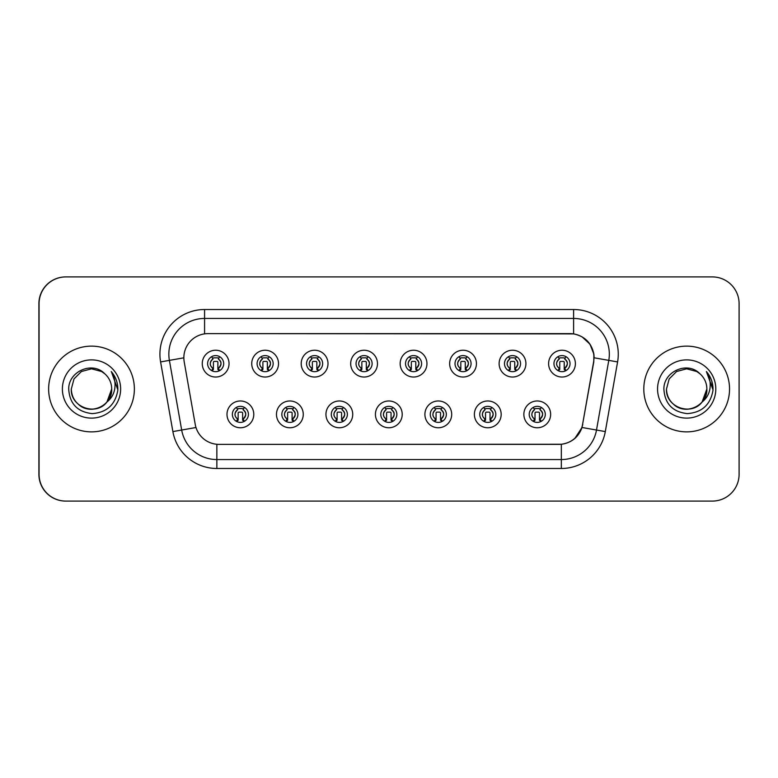 <?xml version="1.0" encoding="UTF-8"?>
<svg xmlns="http://www.w3.org/2000/svg" width="778" height="778" viewBox="0 0 778 778"><rect width="100%" height="100%" fill="white"/><g stroke="black" fill="none" stroke-linecap="round" stroke-linejoin="round"><path stroke-width="1.17" d="M303.264 414.363A13.401 13.401 0 0 1 289.863 427.764A13.401 13.401 0 0 1 276.472 414.363A13.401 13.401 0 0 1 289.863 400.971A13.401 13.401 0 0 1 303.264 414.363M281.831 414.363A8.043 8.043 0 0 0 289.863 422.405A8.043 8.043 0 0 0 297.906 414.363A8.043 8.043 0 0 0 289.863 406.33A8.043 8.043 0 0 0 281.831 414.363M352.735 414.363A13.401 13.401 0 0 1 339.344 427.764A13.401 13.401 0 0 1 325.943 414.363A13.401 13.401 0 0 1 339.344 400.971A13.401 13.401 0 0 1 352.735 414.363M331.302 414.363A8.043 8.043 0 0 0 339.344 422.405A8.043 8.043 0 0 0 347.377 414.363A8.043 8.043 0 0 0 339.344 406.33A8.043 8.043 0 0 0 331.302 414.363M402.216 414.363A13.401 13.401 0 0 1 388.825 427.764A13.401 13.401 0 0 1 375.424 414.363A13.401 13.401 0 0 1 388.825 400.971A13.401 13.401 0 0 1 402.216 414.363M380.782 414.363A8.043 8.043 0 0 0 388.825 422.405A8.043 8.043 0 0 0 396.858 414.363A8.043 8.043 0 0 0 388.825 406.33A8.043 8.043 0 0 0 380.782 414.363M451.697 414.363A13.401 13.401 0 0 1 438.296 427.764A13.401 13.401 0 0 1 424.905 414.363A13.401 13.401 0 0 1 438.296 400.971A13.401 13.401 0 0 1 451.697 414.363M430.263 414.363A8.043 8.043 0 0 0 438.296 422.405A8.043 8.043 0 0 0 446.339 414.363A8.043 8.043 0 0 0 438.296 406.33A8.043 8.043 0 0 0 430.263 414.363M501.178 414.363A13.401 13.401 0 0 1 487.777 427.764A13.401 13.401 0 0 1 474.386 414.363A13.401 13.401 0 0 1 487.777 400.971A13.401 13.401 0 0 1 501.178 414.363M479.744 414.363A8.043 8.043 0 0 0 487.777 422.405A8.043 8.043 0 0 0 495.819 414.363A8.043 8.043 0 0 0 487.777 406.33A8.043 8.043 0 0 0 479.744 414.363M550.649 414.363A13.401 13.401 0 0 1 537.258 427.764A13.401 13.401 0 0 1 523.857 414.363A13.401 13.401 0 0 1 537.258 400.971A13.401 13.401 0 0 1 550.649 414.363M529.215 414.363A8.043 8.043 0 0 0 537.258 422.405A8.043 8.043 0 0 0 545.29 414.363A8.043 8.043 0 0 0 537.258 406.33A8.043 8.043 0 0 0 529.215 414.363M253.784 414.363A13.401 13.401 0 0 1 240.383 427.764A13.401 13.401 0 0 1 226.991 414.363A13.401 13.401 0 0 1 240.383 400.971A13.401 13.401 0 0 1 253.784 414.363M232.35 414.363A8.043 8.043 0 0 0 240.383 422.405A8.043 8.043 0 0 0 248.425 414.363A8.043 8.043 0 0 0 240.383 406.33A8.043 8.043 0 0 0 232.35 414.363M278.524 363.637A13.401 13.401 0 0 1 265.123 377.029A13.401 13.401 0 0 1 251.732 363.637A13.401 13.401 0 0 1 265.123 350.236A13.401 13.401 0 0 1 278.524 363.637M257.09 363.637A8.043 8.043 0 0 0 265.123 371.67A8.043 8.043 0 0 0 273.166 363.637A8.043 8.043 0 0 0 265.123 355.595A8.043 8.043 0 0 0 257.09 363.637M328.005 363.637A13.401 13.401 0 0 1 314.604 377.029A13.401 13.401 0 0 1 301.203 363.637A13.401 13.401 0 0 1 314.604 350.236A13.401 13.401 0 0 1 328.005 363.637M306.561 363.637A8.043 8.043 0 0 0 314.604 371.67A8.043 8.043 0 0 0 322.646 363.637A8.043 8.043 0 0 0 314.604 355.595A8.043 8.043 0 0 0 306.561 363.637M377.476 363.637A13.401 13.401 0 0 1 364.085 377.029A13.401 13.401 0 0 1 350.684 363.637A13.401 13.401 0 0 1 364.085 350.236A13.401 13.401 0 0 1 377.476 363.637M356.042 363.637A8.043 8.043 0 0 0 364.085 371.67A8.043 8.043 0 0 0 372.117 363.637A8.043 8.043 0 0 0 364.085 355.595A8.043 8.043 0 0 0 356.042 363.637M426.957 363.637A13.401 13.401 0 0 1 413.565 377.029A13.401 13.401 0 0 1 400.164 363.637A13.401 13.401 0 0 1 413.565 350.236A13.401 13.401 0 0 1 426.957 363.637M405.523 363.637A8.043 8.043 0 0 0 413.565 371.67A8.043 8.043 0 0 0 421.598 363.637A8.043 8.043 0 0 0 413.565 355.595A8.043 8.043 0 0 0 405.523 363.637M476.437 363.637A13.401 13.401 0 0 1 463.036 377.029A13.401 13.401 0 0 1 449.645 363.637A13.401 13.401 0 0 1 463.036 350.236A13.401 13.401 0 0 1 476.437 363.637M455.004 363.637A8.043 8.043 0 0 0 463.036 371.67A8.043 8.043 0 0 0 471.079 363.637A8.043 8.043 0 0 0 463.036 355.595A8.043 8.043 0 0 0 455.004 363.637M525.918 363.637A13.401 13.401 0 0 1 512.517 377.029A13.401 13.401 0 0 1 499.116 363.637A13.401 13.401 0 0 1 512.517 350.236A13.401 13.401 0 0 1 525.918 363.637M504.475 363.637A8.043 8.043 0 0 0 512.517 371.67A8.043 8.043 0 0 0 520.56 363.637A8.043 8.043 0 0 0 512.517 355.595A8.043 8.043 0 0 0 504.475 363.637M575.389 363.637A13.401 13.401 0 0 1 561.998 377.029A13.401 13.401 0 0 1 548.597 363.637A13.401 13.401 0 0 1 561.998 350.236A13.401 13.401 0 0 1 575.389 363.637M553.955 363.637A8.043 8.043 0 0 0 561.998 371.67A8.043 8.043 0 0 0 570.031 363.637A8.043 8.043 0 0 0 561.998 355.595A8.043 8.043 0 0 0 553.955 363.637M229.043 363.637A13.401 13.401 0 0 1 215.642 377.029A13.401 13.401 0 0 1 202.251 363.637A13.401 13.401 0 0 1 215.642 350.236A13.401 13.401 0 0 1 229.043 363.637M207.609 363.637A8.043 8.043 0 0 0 215.642 371.67A8.043 8.043 0 0 0 223.685 363.637A8.043 8.043 0 0 0 215.642 355.595A8.043 8.043 0 0 0 207.609 363.637M183.851 357.744A24.118 24.118 0 0 0 184.221 361.926L195.239 424.448A24.118 24.118 0 0 0 218.988 444.374L558.828 444.374A24.118 24.118 0 0 0 582.576 424.448L593.604 361.926A24.118 24.118 0 0 0 569.856 333.626L207.969 333.626A24.118 24.118 0 0 0 183.851 357.744M181.799 276.91L65.692 276.91A26.792 26.792 0 0 0 38.9 303.712L38.9 474.288A26.792 26.792 0 0 0 65.692 501.09L181.799 501.09M48.635 389A42.868 42.868 0 0 0 91.503 431.868A42.868 42.868 0 0 0 134.37 389A42.868 42.868 0 0 0 91.503 346.132A42.868 42.868 0 0 0 48.635 389A42.868 42.868 0 0 0 91.503 431.868A42.868 42.868 0 0 0 134.37 389A42.868 42.868 0 0 0 91.503 346.132A42.868 42.868 0 0 0 48.635 389M643.805 389A42.868 42.868 0 0 0 686.673 431.868A42.868 42.868 0 0 0 729.54 389A42.868 42.868 0 0 0 686.673 346.132A42.868 42.868 0 0 0 643.805 389A42.868 42.868 0 0 0 686.673 431.868A42.868 42.868 0 0 0 729.54 389A42.868 42.868 0 0 0 686.673 346.132A42.868 42.868 0 0 0 643.805 389M208.144 333.626L573.61 333.888C584.793 336.222 591.552 342.981 593.886 354.165L593.779 361.926L582.022 427.482C578.492 437.197 571.597 442.789 561.327 444.257L219.172 444.374M160.599 361.926A44.657 44.657 0 0 1 204.575 309.518L573.61 309.518A44.657 44.657 0 0 1 617.586 361.926L605.303 431.586A44.657 44.657 0 0 1 561.327 468.482L216.858 468.482A44.657 44.657 0 0 1 172.881 431.586L160.599 361.926L169.39 360.37A35.72 35.72 0 0 1 204.575 318.445L573.61 318.445A35.72 35.72 0 0 1 608.785 360.37L596.502 430.039A35.72 35.72 0 0 1 561.327 459.555L216.858 459.555A35.72 35.72 0 0 1 181.673 430.039L169.39 360.37A35.72 35.72 0 0 1 168.845 354.165M582.1 336.864L589.977 344.187L593.886 354.165L594.149 357.792L617.586 361.926M561.327 468.482L561.327 444.257L559.012 444.374M605.303 431.586L582.022 427.482L574.816 438.471M582.761 424.448L582.615 425.206M739.1 303.712A26.792 26.792 0 0 0 712.308 276.91L65.867 276.91A26.792 26.792 0 0 0 39.075 303.712L39.075 474.288A26.792 26.792 0 0 0 65.867 501.09L712.308 501.09A26.792 26.792 0 0 0 739.1 474.288L739.1 303.712M212.968 368.276A5.358 5.358 0 0 1 212.968 358.998L211.791 356.966L212.968 358.998C209.34 362.402 209.34 365.495 212.968 368.276L211.791 370.309L212.968 368.276M218.326 358.998A5.358 5.358 0 0 1 218.326 368.276A5.358 5.358 0 0 0 218.326 358.998C221.837 362.091 221.837 365.183 218.326 368.276L219.503 370.309L218.326 368.276C221.886 364.493 221.886 361.4 218.326 358.998L219.503 356.966M219.26 370.814L217.879 369.443L217.879 362.295A0.895 0.895 0 0 0 216.984 361.4L214.31 361.4A0.895 0.895 0 0 0 213.415 362.295L213.415 369.443L212.297 369.443M218.997 369.443L217.879 369.443M212.034 370.814L213.415 369.443M212.511 358.211A4.464 4.464 0 0 1 214.31 357.831L216.984 357.831A4.464 4.464 0 0 1 218.783 358.211M237.708 419.002A5.358 5.358 0 0 1 237.708 409.724L236.531 407.691L237.708 409.724C234.081 413.128 234.081 416.22 237.708 419.002L236.531 421.034L237.708 419.002M243.067 409.724C246.577 412.817 246.577 415.909 243.067 419.002L244.234 421.034L243.067 419.002C246.626 415.219 246.626 412.126 243.067 409.724L244.234 407.691L243.067 409.724A5.358 5.358 0 0 1 243.067 419.002A5.358 5.358 0 0 0 243.067 409.724M244 421.55L242.619 420.169L242.619 413.021A0.895 0.895 0 0 0 241.725 412.136L239.05 412.136A0.895 0.895 0 0 0 238.156 413.021L238.156 420.169L237.037 420.169M243.738 420.169L242.619 420.169M236.775 421.55L238.156 420.169M237.251 408.936A4.464 4.464 0 0 1 239.05 408.557L241.725 408.557A4.464 4.464 0 0 1 243.524 408.936M78.86 404.745C90.832 415.53 112.586 405.357 111.692 389A20.189 20.189 0 0 0 104.729 373.741L101.597 371.514L91.503 368.811L81.408 371.514L74.017 378.905L71.313 389L74.017 378.905L81.408 371.514L91.503 368.811L101.597 371.514L104.729 373.741C92.339 360.759 68.483 371.456 68.707 389C69.621 403.743 77.43 411.951 92.154 413.614C106.644 412.564 115.193 404.861 117.789 390.517L117.838 389C117.76 382.377 115.552 376.562 111.225 371.553C114.522 376.96 115.679 382.776 114.706 389C113.763 394.3 111.186 398.618 106.975 401.973C96.258 416.454 70.263 407.195 71.313 389C71.586 396.615 74.951 402.44 81.408 406.486C93.992 414.548 112.382 403.928 111.692 389L106.975 401.973A20.189 20.189 0 0 0 111.692 389L106.926 402.031M62.386 389A29.117 29.117 0 0 0 91.503 418.117A29.117 29.117 0 0 0 120.629 389A29.117 29.117 0 0 0 91.503 359.883A29.117 29.117 0 0 0 62.386 389M111.419 371.777L117.818 389.768L111.419 371.777M666.483 389L669.187 378.905L676.578 371.514L669.187 378.905L666.483 389L669.187 378.905L676.578 371.514L686.673 368.811L696.767 371.514L699.899 373.741C687.509 360.759 663.653 371.456 663.877 389C664.791 403.743 672.6 411.951 687.324 413.614C701.814 412.564 710.363 404.861 712.959 390.517L713.008 389C712.93 382.377 710.722 376.562 706.395 371.553C709.692 376.96 710.849 382.776 709.876 389C708.933 394.3 706.356 398.618 702.145 401.973C691.428 416.454 665.433 407.195 666.483 389C666.756 396.615 670.121 402.44 676.578 406.486C689.162 414.548 707.552 403.928 706.862 389L702.145 401.973A20.189 20.189 0 0 0 706.862 389L702.096 402.031M674.03 404.745C686.001 415.53 707.756 405.357 706.862 389A20.189 20.189 0 0 0 699.899 373.741M657.556 389A29.117 29.117 0 0 0 686.673 418.117A29.117 29.117 0 0 0 715.799 389A29.117 29.117 0 0 0 686.673 359.883A29.117 29.117 0 0 0 657.556 389M706.395 371.553L712.988 389.768L711.763 381.026L712.988 389.768L711.763 381.026L712.988 389.768L711.763 381.026L712.988 389.768L711.763 381.026L712.988 389.768L706.589 371.777L712.988 389.768M262.449 368.276A5.358 5.358 0 0 1 262.449 358.998L261.272 356.966L262.449 358.998C258.811 362.402 258.811 365.495 262.449 368.276L261.272 370.309L262.449 368.276M267.807 358.998C271.318 362.091 271.318 365.183 267.807 368.276L268.974 370.309L267.807 368.276C271.366 364.493 271.366 361.4 267.807 358.998L268.974 356.966L267.807 358.998A5.358 5.358 0 0 1 267.807 368.276A5.358 5.358 0 0 0 267.807 358.998M268.731 370.814L267.36 369.443L267.36 362.295A0.895 0.895 0 0 0 266.465 361.4L263.781 361.4A0.895 0.895 0 0 0 262.896 362.295L262.896 369.443L261.778 369.443M268.478 369.443L267.36 369.443M261.515 370.814L262.896 369.443M261.991 358.211A4.464 4.464 0 0 1 263.781 357.831L266.465 357.831A4.464 4.464 0 0 1 268.264 358.211M311.92 368.276A5.358 5.358 0 0 1 311.92 358.998L310.753 356.966L311.92 358.998C308.292 362.402 308.292 365.495 311.92 368.276L310.753 370.309L311.92 368.276M317.288 358.998C320.789 362.091 320.789 365.183 317.288 368.276L318.455 370.309L317.288 368.276C320.847 364.493 320.847 361.4 317.288 358.998L318.455 356.966L317.288 358.998A5.358 5.358 0 0 1 317.288 368.276A5.358 5.358 0 0 0 317.288 358.998M318.212 370.814L316.841 369.443L316.841 362.295A0.895 0.895 0 0 0 315.946 361.4L313.262 361.4A0.895 0.895 0 0 0 312.367 362.295L312.367 369.443L311.249 369.443M317.959 369.443L316.841 369.443M310.996 370.814L312.367 369.443M311.472 358.211A4.464 4.464 0 0 1 313.262 357.831L315.946 357.831A4.464 4.464 0 0 1 317.735 358.211M361.4 368.276A5.358 5.358 0 0 1 361.4 358.998L360.233 356.966L361.4 358.998C357.773 362.402 357.773 365.495 361.4 368.276L360.233 370.309L361.4 368.276M366.759 358.998C370.27 362.091 370.27 365.183 366.759 368.276L367.936 370.309L366.759 368.276C370.318 364.493 370.318 361.4 366.759 358.998L367.936 356.966L366.759 358.998A5.358 5.358 0 0 1 366.759 368.276A5.358 5.358 0 0 0 366.759 358.998M367.693 370.814L366.312 369.443L366.312 362.295A0.895 0.895 0 0 0 365.427 361.4L362.743 361.4A0.895 0.895 0 0 0 361.848 362.295L361.848 369.443L360.729 369.443M367.43 369.443L366.312 369.443M360.477 370.814L361.848 369.443M360.943 358.211A4.464 4.464 0 0 1 362.743 357.831L365.427 357.831A4.464 4.464 0 0 1 367.216 358.211M410.881 368.276A5.358 5.358 0 0 1 410.881 358.998L409.705 356.966L410.881 358.998C407.254 362.402 407.254 365.495 410.881 368.276L409.705 370.309L410.881 368.276M416.24 368.276A5.358 5.358 0 0 0 416.24 358.998A5.358 5.358 0 0 1 416.24 368.276C419.799 364.493 419.799 361.4 416.24 358.998L417.416 356.966L416.24 358.998C419.75 362.091 419.75 365.183 416.24 368.276L417.416 370.309M417.173 370.814L415.792 369.443L415.792 362.295A0.895 0.895 0 0 0 414.898 361.4L412.223 361.4A0.895 0.895 0 0 0 411.329 362.295L411.329 369.443L410.21 369.443M416.911 369.443L415.792 369.443M409.948 370.814L411.329 369.443M410.424 358.211A4.464 4.464 0 0 1 412.223 357.831L414.898 357.831A4.464 4.464 0 0 1 416.697 358.211M287.189 419.002A5.358 5.358 0 0 1 287.189 409.724L286.012 407.691L287.189 409.724C283.552 413.128 283.552 416.22 287.189 419.002L286.012 421.034L287.189 419.002M292.547 409.724C296.058 412.817 296.058 415.909 292.547 419.002L293.714 421.034L292.547 419.002C296.107 415.219 296.107 412.126 292.547 409.724L293.714 407.691L292.547 409.724A5.358 5.358 0 0 1 292.547 419.002A5.358 5.358 0 0 0 292.547 409.724M293.471 421.55L292.1 420.169L292.1 413.021A0.895 0.895 0 0 0 291.205 412.136L288.521 412.136A0.895 0.895 0 0 0 287.636 413.021L287.636 420.169L286.508 420.169M293.218 420.169L292.1 420.169M286.255 421.55L287.636 420.169M286.732 408.936A4.464 4.464 0 0 1 288.521 408.557L291.205 408.557A4.464 4.464 0 0 1 292.995 408.936M336.66 419.002A5.358 5.358 0 0 1 336.66 409.724L335.493 407.691L336.66 409.724C333.033 413.128 333.033 416.22 336.66 419.002L335.493 421.034L336.66 419.002M342.019 409.724C345.529 412.817 345.529 415.909 342.019 419.002L343.195 421.034L342.019 419.002C345.588 415.219 345.588 412.126 342.019 409.724L343.195 407.691L342.019 409.724A5.358 5.358 0 0 1 342.019 419.002A5.358 5.358 0 0 0 342.019 409.724M342.952 421.55L341.571 420.169L341.571 413.021A0.895 0.895 0 0 0 340.686 412.136L338.002 412.136A0.895 0.895 0 0 0 337.107 413.021L337.107 420.169L335.989 420.169M342.699 420.169L341.571 420.169M335.736 421.55L337.107 420.169M336.213 408.936A4.464 4.464 0 0 1 338.002 408.557L340.686 408.557A4.464 4.464 0 0 1 342.476 408.936M386.141 419.002A5.358 5.358 0 0 1 386.141 409.724L384.974 407.691L386.141 409.724C382.513 413.128 382.513 416.22 386.141 419.002L384.974 421.034L386.141 419.002M391.499 409.724C395.01 412.817 395.01 415.909 391.499 419.002L392.676 421.034L391.499 419.002C395.059 415.219 395.059 412.126 391.499 409.724L392.676 407.691L391.499 409.724A5.358 5.358 0 0 1 391.499 419.002A5.358 5.358 0 0 0 391.499 409.724M392.433 421.55L391.052 420.169L391.052 413.021A0.895 0.895 0 0 0 390.157 412.136L387.483 412.136A0.895 0.895 0 0 0 386.588 413.021L386.588 420.169L385.47 420.169M392.17 420.169L391.052 420.169M385.207 421.55L386.588 420.169M385.684 408.936A4.464 4.464 0 0 1 387.483 408.557L390.157 408.557A4.464 4.464 0 0 1 391.956 408.936M460.362 368.276A5.358 5.358 0 0 1 460.362 358.998L459.185 356.966L460.362 358.998C456.725 362.402 456.725 365.495 460.362 368.276L459.185 370.309L460.362 368.276M465.721 368.276A5.358 5.358 0 0 0 465.721 358.998A5.358 5.358 0 0 1 465.721 368.276C469.28 364.493 469.28 361.4 465.721 358.998L466.888 356.966L465.721 358.998C469.231 362.091 469.231 365.183 465.721 368.276L466.888 370.309M466.644 370.814L465.273 369.443L465.273 362.295A0.895 0.895 0 0 0 464.378 361.4L461.704 361.4A0.895 0.895 0 0 0 460.809 362.295L460.809 369.443L459.691 369.443M466.392 369.443L465.273 369.443M459.428 370.814L460.809 369.443M459.905 358.211A4.464 4.464 0 0 1 461.704 357.831L464.378 357.831A4.464 4.464 0 0 1 466.178 358.211M509.843 368.276A5.358 5.358 0 0 1 509.843 358.998L508.666 356.966L509.843 358.998C506.206 362.402 506.206 365.495 509.843 368.276L508.666 370.309L509.843 368.276M515.201 368.276A5.358 5.358 0 0 0 515.201 358.998A5.358 5.358 0 0 1 515.201 368.276C518.761 364.493 518.761 361.4 515.201 358.998L516.368 356.966L515.201 358.998C518.702 362.091 518.702 365.183 515.201 368.276L516.368 370.309M516.125 370.814L514.754 369.443L514.754 362.295A0.895 0.895 0 0 0 513.859 361.4L511.175 361.4A0.895 0.895 0 0 0 510.28 362.295L510.28 369.443L509.162 369.443M515.872 369.443L514.754 369.443M508.909 370.814L510.28 369.443M509.386 358.211A4.464 4.464 0 0 1 511.175 357.831L513.859 357.831A4.464 4.464 0 0 1 515.649 358.211M559.314 368.276A5.358 5.358 0 0 1 559.314 358.998L558.147 356.966L559.314 358.998C555.687 362.402 555.687 365.495 559.314 368.276L558.147 370.309L559.314 368.276M565.849 356.966L564.672 358.998A5.358 5.358 0 0 1 564.672 368.276C568.232 364.493 568.232 361.4 564.672 358.998C568.183 362.091 568.183 365.183 564.672 368.276L565.849 370.309M565.606 370.814L564.225 369.443L564.225 362.295A0.895 0.895 0 0 0 563.34 361.4L560.656 361.4A0.895 0.895 0 0 0 559.761 362.295L559.761 369.443L558.643 369.443M565.343 369.443L564.225 369.443M558.39 370.814L559.761 369.443M558.857 358.211A4.464 4.464 0 0 1 560.656 357.831L563.34 357.831A4.464 4.464 0 0 1 565.129 358.211M435.622 419.002A5.358 5.358 0 0 1 435.622 409.724L434.445 407.691L435.622 409.724C431.994 413.128 431.994 416.22 435.622 419.002L434.445 421.034L435.622 419.002M442.147 407.691L440.98 409.724A5.358 5.358 0 0 1 440.98 419.002C444.539 415.219 444.539 412.126 440.98 409.724C444.491 412.817 444.491 415.909 440.98 419.002L442.147 421.034M441.914 421.55L440.533 420.169L440.533 413.021A0.895 0.895 0 0 0 439.638 412.136L436.964 412.136A0.895 0.895 0 0 0 436.069 413.021L436.069 420.169L434.951 420.169M441.651 420.169L440.533 420.169M434.688 421.55L436.069 420.169M435.165 408.936A4.464 4.464 0 0 1 436.964 408.557L439.638 408.557A4.464 4.464 0 0 1 441.437 408.936M485.102 419.002A5.358 5.358 0 0 1 485.102 409.724L483.926 407.691L485.102 409.724C481.465 413.128 481.465 416.22 485.102 419.002L483.926 421.034L485.102 419.002M490.461 409.724C493.972 412.817 493.972 415.909 490.461 419.002L491.628 421.034L490.461 419.002C494.02 415.219 494.02 412.126 490.461 409.724L491.628 407.691L490.461 409.724A5.358 5.358 0 0 1 490.461 419.002A5.358 5.358 0 0 0 490.461 409.724M491.385 421.55L490.014 420.169L490.014 413.021A0.895 0.895 0 0 0 489.119 412.136L486.435 412.136A0.895 0.895 0 0 0 485.55 413.021L485.55 420.169L484.431 420.169M491.132 420.169L490.014 420.169M484.169 421.55L485.55 420.169M484.645 408.936A4.464 4.464 0 0 1 486.435 408.557L489.119 408.557A4.464 4.464 0 0 1 490.908 408.936M534.574 419.002A5.358 5.358 0 0 1 534.574 409.724L533.407 407.691L534.574 409.724C530.946 413.128 530.946 416.22 534.574 419.002L533.407 421.034L534.574 419.002M539.932 409.724C543.443 412.817 543.443 415.909 539.932 419.002L541.109 421.034L539.932 419.002C543.501 415.219 543.501 412.126 539.932 409.724L541.109 407.691L539.932 409.724A5.358 5.358 0 0 1 539.932 419.002A5.358 5.358 0 0 0 539.932 409.724M540.866 421.55L539.485 420.169L539.485 413.021A0.895 0.895 0 0 0 538.6 412.136L535.916 412.136A0.895 0.895 0 0 0 535.021 413.021L535.021 420.169L533.903 420.169M540.613 420.169L539.485 420.169M533.65 421.55L535.021 420.169M534.126 408.936A4.464 4.464 0 0 1 535.916 408.557L538.6 408.557A4.464 4.464 0 0 1 540.389 408.936M573.61 309.518L573.61 333.888M169.39 360.37L183.851 357.822M216.858 468.482L216.858 444.277M172.881 431.586L195.988 427.511M204.575 309.518L204.575 333.869M210.284 363.637A5.358 5.358 0 0 1 212.968 358.998M235.024 414.363A5.358 5.358 0 0 1 237.708 409.724M259.764 363.637A5.358 5.358 0 0 1 262.449 358.998M309.245 363.637A5.358 5.358 0 0 1 311.92 358.998M358.726 363.637A5.358 5.358 0 0 1 361.4 358.998M408.197 363.637A5.358 5.358 0 0 1 410.881 358.998M284.505 414.363A5.358 5.358 0 0 1 287.189 409.724M333.986 414.363A5.358 5.358 0 0 1 336.66 409.724M383.466 414.363A5.358 5.358 0 0 1 386.141 409.724M457.678 363.637A5.358 5.358 0 0 1 460.362 358.998M507.159 363.637A5.358 5.358 0 0 1 509.843 358.998M556.64 363.637A5.358 5.358 0 0 1 559.314 358.998M564.672 358.998A5.358 5.358 0 0 1 564.672 368.276M432.938 414.363A5.358 5.358 0 0 1 435.622 409.724M440.98 409.724A5.358 5.358 0 0 1 440.98 419.002M482.418 414.363A5.358 5.358 0 0 1 485.102 409.724M531.899 414.363A5.358 5.358 0 0 1 534.574 409.724"/></g></svg>
